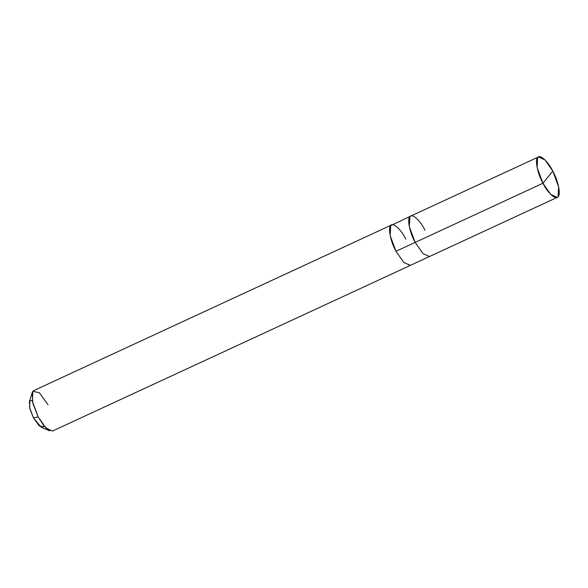 <?xml version="1.0" encoding="UTF-8"?>
<svg xmlns="http://www.w3.org/2000/svg" width="588" height="588" viewBox="0 0 588 588"><rect width="100%" height="100%" fill="white"/><g stroke="black" fill="none" stroke-linecap="round" stroke-linejoin="round"><path stroke-width="0.88" d="M425.006 230.246C420.163 220.316 411.813 212.922 409.836 216.803C406.94 218.942 409.873 233.017 415.157 242.403L542.945 183.25L550.677 194.363L557.233 197.392L558.122 196.686L558.6 186.668L552.793 171.086C558.085 180.472 561.011 194.554 558.122 196.686C556.138 200.567 547.795 193.173 542.945 183.25L552.793 171.086L542.945 183.25C537.66 173.864 534.727 159.782 537.623 157.65C539.6 153.769 547.95 161.156 552.793 171.086L545.069 159.973L538.512 156.945L537.623 157.65L537.145 167.661L542.945 183.25L415.157 242.403L409.358 226.821L409.836 216.803L410.725 216.097L390.667 225.674L390.189 235.692L395.989 251.274L390.189 235.7L390.675 225.682L391.557 224.976L33.751 390.608L32.869 391.314L32.384 401.332L38.191 416.914L33.443 417.84L39.234 425.859L43.556 426.8L44.019 425.91M557.233 197.392L429.446 256.544L422.89 253.516L415.157 242.403L395.989 251.274L390.189 235.692L390.667 225.674L391.557 224.969M405.838 239.118C400.994 229.195 392.652 221.808 390.675 225.682C387.779 227.821 390.704 241.889 395.996 251.274L415.165 242.403M48.04 404.75L39.352 392.733L32.869 391.314L32.127 392.791L32.847 403.302L38.191 416.914L43.902 425.771L49.76 430.879L41.153 427.16L33.443 417.84L29.878 408.77L29.4 401.766L32.127 392.791M32.2 400.384L29.892 400.781L29.569 407.455L33.443 417.84L38.191 416.914L45.915 428.027L52.479 431.055L410.277 265.423L403.721 262.38L395.996 251.274L403.721 262.388L410.277 265.423L429.446 256.544M410.446 265.335L403.875 262.542L395.989 251.274M538.512 156.945L410.725 216.097"/></g></svg>
